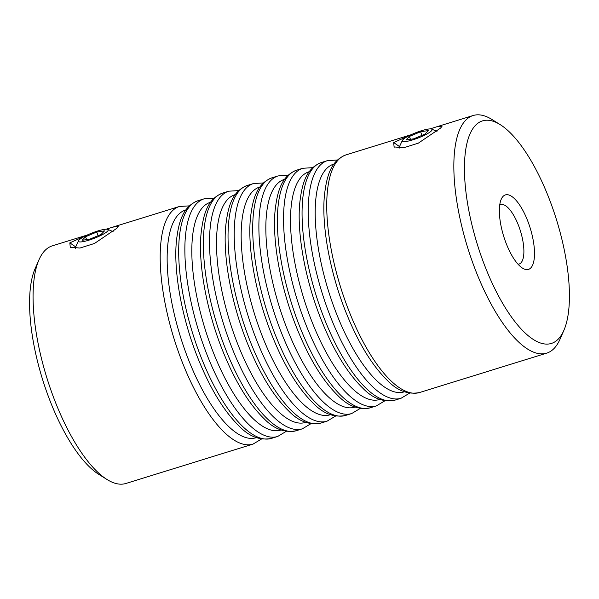 <?xml version="1.0" encoding="UTF-8"?>
<svg xmlns="http://www.w3.org/2000/svg" width="599" height="599" viewBox="0 0 599 599"><rect width="100%" height="100%" fill="white"/><g stroke="black" fill="none" stroke-linecap="round" stroke-linejoin="round"><path stroke-width="0.9" d="M79.068 239.997A15.986 2.875 158.8 0 1 93.684 232.375A15.986 2.875 158.8 0 1 107.798 229.402A15.986 2.875 158.8 0 1 107.603 231.162A15.986 2.875 158.8 0 1 90.262 239.735A15.986 2.875 158.8 0 1 78.491 240.768A15.986 2.875 158.8 0 1 79.068 239.997M85.522 236.755L96.739 232.045L104.548 230.862L101.141 234.396L89.932 239.113L82.123 240.289L85.522 236.755L86.63 239.607M78.491 240.768L75.481 247.312A21.25 3.819 -21.2 0 0 75.399 248.091A21.25 3.819 -21.2 0 0 75.549 248.323M98.139 235.662L96.739 232.045M402.91 139.702A15.986 2.875 -21.2 0 0 402.333 140.473A15.986 2.875 -21.2 0 0 414.096 139.44A15.986 2.875 -21.2 0 0 431.445 130.859A15.986 2.875 -21.2 0 0 431.632 129.107A15.986 2.875 -21.2 0 0 417.525 132.072A15.986 2.875 -21.2 0 0 402.91 139.702M399.383 148.028A21.25 3.819 158.8 0 1 399.234 147.796A21.25 3.819 158.8 0 1 399.316 147.01L402.333 140.473M428.39 130.567L420.58 131.75L409.364 136.46L405.957 139.994L413.767 138.811L424.983 134.101L428.39 130.567M421.981 135.359L420.58 131.75M410.472 139.312L409.364 136.46M106.21 229.207L112.874 227.096L118.19 226.534L116.82 228.309L94.485 243.464L79.937 248.046L70.255 247.215L69.843 242.85L87.379 234.988M430.052 128.912L436.716 126.793L442.032 126.239L440.654 128.014L418.319 143.161L403.778 147.751L394.097 146.92L393.685 142.555L411.214 134.685M527.726 220.964A38.995 13.882 -107.2 0 1 534.263 258.356A38.995 13.882 -107.2 0 1 522.553 268.157A38.995 13.882 -107.2 0 1 506.148 243.351A38.995 13.882 -107.2 0 1 501.221 199.28A38.995 13.882 -107.2 0 1 527.726 220.964M518.03 264.219A31.096 11.067 72.8 0 0 519.086 264.047A31.096 11.067 72.8 0 0 518.487 225.411A31.096 11.067 72.8 0 0 500.682 204.641A31.096 11.067 72.8 0 0 499.716 205.09M549.171 198.718A116.483 41.458 72.8 0 0 500.158 124.607A116.483 41.458 72.8 0 0 465.176 153.898A116.483 41.458 72.8 0 0 484.703 265.597A116.483 41.458 72.8 0 0 563.884 330.363A116.483 41.458 72.8 0 0 549.171 198.718M563.884 330.363L560.013 339.206A124.375 44.266 -107.2 0 1 546.685 353.148A124.375 44.266 -107.2 0 1 475.464 270.052A124.375 44.266 -107.2 0 1 473.09 115.532A124.375 44.266 -107.2 0 1 491.966 119.493L500.158 124.607M107.034 479.507L98.842 474.393A116.483 41.458 -107.2 0 1 49.829 400.282A116.483 41.458 -107.2 0 1 35.116 268.637L38.987 259.794A124.375 44.266 72.8 0 0 54.696 400.372A124.375 44.266 72.8 0 0 107.034 479.507A124.375 44.266 72.8 0 0 125.91 483.468L253.025 444.099A124.375 44.266 -107.2 0 1 181.811 361.002A124.375 44.266 -107.2 0 1 179.43 206.483L189.381 205.869M87.334 235.003L52.315 245.852A124.375 44.266 72.8 0 0 38.987 259.794M69.843 242.85L75.676 246.885M393.685 142.555L399.518 146.583M271.953 177.821A124.375 44.266 72.8 0 0 274.335 332.348A124.375 44.266 72.8 0 0 345.548 415.444C334.092 417.713 323.43 413.752 313.569 403.554C297.651 388.115 283.439 364.506 270.935 332.73C255.825 294.087 247.672 249.581 250.322 219.309C252.583 198.112 257.173 183.571 271.953 177.821L278.123 175.911L288.074 175.297M345.548 415.444L351.718 413.535A124.375 44.266 -107.2 0 1 280.504 330.431A124.375 44.266 -107.2 0 1 278.123 175.911M284.592 179.341A119.194 42.424 72.8 0 0 286.562 327.511A119.194 42.424 72.8 0 0 355.117 407.05M296.625 170.183A124.375 44.266 72.8 0 0 299.006 324.703A124.375 44.266 72.8 0 0 370.227 407.807C358.764 410.068 348.109 406.107 338.24 395.917C322.322 380.47 308.111 356.862 295.614 325.085C280.497 286.449 272.343 241.944 274.993 211.672C277.255 190.475 281.844 175.926 296.625 170.183L302.794 168.274L312.745 167.66M370.227 407.807L376.389 405.89A124.375 44.266 -107.2 0 1 305.176 322.794A124.375 44.266 -107.2 0 1 302.794 168.274M309.264 171.696A119.194 42.424 72.8 0 0 311.24 319.873A119.194 42.424 72.8 0 0 379.796 399.413M321.304 162.539A124.375 44.266 72.8 0 0 323.685 317.058A124.375 44.266 72.8 0 0 394.898 400.162C383.442 402.431 372.78 398.462 362.912 388.272C346.993 372.833 332.789 349.224 320.285 317.448C305.168 278.805 297.014 234.299 299.665 204.027C301.933 182.83 306.516 168.289 321.304 162.539L327.473 160.629L337.424 160.015M394.898 400.162L401.068 398.253A124.375 44.266 -107.2 0 1 329.847 315.149A124.375 44.266 -107.2 0 1 327.473 160.629M333.942 164.059A119.194 42.424 72.8 0 0 335.912 312.229A119.194 42.424 72.8 0 0 404.467 391.768M345.975 154.901A124.375 44.266 72.8 0 0 348.356 309.421A124.375 44.266 72.8 0 0 419.57 392.517C408.114 394.786 397.451 390.825 387.59 380.635C371.672 365.188 357.461 341.58 344.957 309.803C329.847 271.16 321.693 226.654 324.336 196.382C326.605 175.193 331.195 160.644 345.975 154.901L411.169 134.708M253.452 183.556L247.282 185.465A124.375 44.266 72.8 0 0 249.663 339.985A124.375 44.266 72.8 0 0 320.877 423.089L327.047 421.179A124.375 44.266 -107.2 0 1 255.833 338.076A124.375 44.266 -107.2 0 1 253.452 183.556L263.403 182.942M259.921 186.978A119.194 42.424 72.8 0 0 261.89 335.155A119.194 42.424 72.8 0 0 330.446 414.695M228.773 191.193L222.611 193.11A124.375 44.266 72.8 0 0 224.984 347.63A124.375 44.266 72.8 0 0 296.206 430.726L302.375 428.817A124.375 44.266 -107.2 0 1 231.154 345.72A124.375 44.266 -107.2 0 1 228.773 191.193L238.724 190.587M235.242 194.623A119.194 42.424 72.8 0 0 237.219 342.793A119.194 42.424 72.8 0 0 305.775 422.332M204.102 198.838L197.932 200.747A124.375 44.266 72.8 0 0 200.313 355.267A124.375 44.266 72.8 0 0 271.527 438.371L277.696 436.461A124.375 44.266 -107.2 0 1 206.483 353.358A124.375 44.266 -107.2 0 1 204.102 198.838L214.053 198.224M210.571 202.267A119.194 42.424 72.8 0 0 212.54 350.437A119.194 42.424 72.8 0 0 281.096 429.977M185.9 209.905A119.194 42.424 72.8 0 0 187.869 358.082A119.194 42.424 72.8 0 0 256.424 437.622M107.798 229.402L113.136 231.656M431.632 129.107L436.978 131.361M70.293 247.2L70.675 247.409M394.127 146.897L394.516 147.114M247.282 185.465C232.494 191.216 227.912 205.757 225.643 226.954C223 257.226 231.154 301.731 246.264 340.374C258.768 372.144 272.979 395.759 288.89 411.199C298.759 421.389 309.421 425.35 320.877 423.089M222.611 193.11C207.823 198.853 203.233 213.401 200.972 234.591C198.321 264.863 206.475 309.369 221.593 348.012C234.089 379.788 248.3 403.397 264.219 418.843C274.087 429.034 284.75 432.995 296.206 430.726M197.932 200.747C183.152 206.498 178.562 221.038 176.301 242.236C173.65 272.508 181.804 317.013 196.914 355.656C209.418 387.433 223.629 411.041 239.548 426.481C249.409 436.671 260.071 440.639 271.527 438.371M473.09 115.532L436.716 126.793M179.43 206.483L112.874 227.096M546.685 353.148L419.57 392.517M253.025 444.099L261.576 438.985M277.696 436.461L286.255 431.34M302.375 428.817L310.926 423.703M327.047 421.179L335.597 416.058M401.068 398.253L409.619 393.131M376.389 405.89L384.947 400.776M351.718 413.535L360.276 408.413"/></g></svg>
